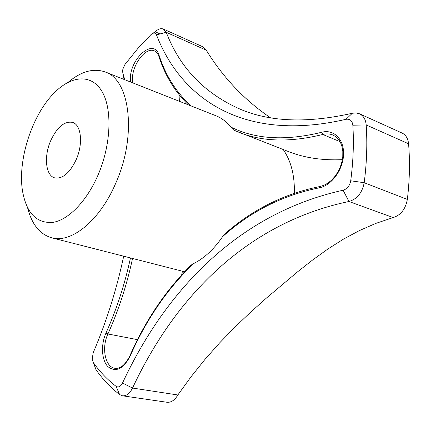 <?xml version="1.0" encoding="UTF-8"?>
<svg xmlns="http://www.w3.org/2000/svg" width="431" height="431" viewBox="0 0 431 431"><rect width="100%" height="100%" fill="white"/><g stroke="black" fill="none" stroke-linecap="round" stroke-linejoin="round"><path stroke-width="0.65" d="M97.988 175.153C86.706 201.288 68.443 219.88 52.97 222.374C36.732 223.592 26.603 213.286 22.59 191.45C17.321 160.601 31.894 115.158 54.177 92.951C71.223 75.49 91.259 73.599 101.851 91.232C112.491 108.714 111.198 144.703 97.988 175.153M76.282 159.459C69.811 172.987 62.635 179.129 54.748 177.879C45.643 175.638 43.725 156.555 50.605 140.899C57.037 127.145 64.348 120.971 72.548 122.372C81.211 124.715 83.318 143.62 76.282 159.459M193.438 263.67C167.201 288.948 146.055 319.856 130 356.399L129.806 355.936C145.425 320.395 165.876 290.106 191.159 265.076L193.438 263.67C204.143 258.341 213.857 249.344 222.585 236.678L225.321 233.457C252.878 209.347 284.39 193.702 319.867 186.526M179.054 94.658L179.371 101.307M68.2 82.246C81.098 71.406 93.355 67.958 104.975 71.891C130.13 79.423 137.214 135.63 115.67 183.374C99.728 220.769 71.347 243.456 51.763 237.82C39.819 234.345 31.759 224.33 27.595 207.774M283.199 149.53C291.022 160.801 294.745 175.363 294.373 193.207M340.048 141.664L322.819 134.472C290.796 142.386 263.185 141.804 239.97 132.721L233.801 130.151L230.655 126.951C226.399 121.639 221.453 117.895 215.829 115.718L105.412 72.063M124.09 79.449L122.873 73.281L124.748 79.708M123.697 256.203C116.505 289.912 106.317 322.124 93.144 352.844L92.212 359.427L96.032 369.776L93.818 363.85M153.862 33.068L155.187 31.77C158.145 29.001 160.871 28.09 163.371 29.049L166.237 32.287C179.948 68.039 204.822 93.769 240.848 109.474C270.722 122.016 307.89 123.277 352.348 113.251L345.985 119.306C349.94 118.724 352.224 120.691 352.844 125.205C353.953 143.033 353.242 161.56 350.715 180.794C349.713 185.831 347.187 188.972 343.124 190.222L348.948 201.492C357.116 199.084 362.202 192.824 364.2 182.717L407.349 199.429C409.655 180.212 410.064 161.663 408.572 143.787C408.001 138.437 405.813 134.849 402.015 133.023L359.411 113.752C363.419 115.68 365.677 119.409 366.188 124.947C367.438 143.464 366.776 162.724 364.2 182.717L350.715 180.794M342.365 159.675C322.652 160.526 304.959 157.935 289.282 151.895L287.66 151.27M345.985 119.306C244.28 142.903 181.332 99.308 156.48 34.889C155.295 32.567 153.463 32.476 150.979 34.609L138.044 48.25L124.947 64.494L122.889 69.008L122.609 71.11L122.873 73.281M343.124 190.222C240.261 212.936 166.916 287.816 122.512 383.024C120.599 386.612 118.46 387.711 116.084 386.321C107.486 379.77 99.906 371.861 93.349 362.59M177.831 394.974L132.522 388.062C129.796 393.508 126.472 396.094 122.544 395.814L167.061 402.274C171.204 402.592 174.797 400.157 177.841 394.974L191.008 376.813L204.93 359.465L219.573 342.941L234.82 327.221L250.519 312.281L266.428 298.069L297.611 271.794L312.744 259.898L327.889 248.999L343.335 239.21L359.276 230.633L375.864 223.382L393.147 217.558C400.776 215.204 405.506 209.159 407.343 199.424M122.544 395.814L119.613 394.559C110.686 387.684 102.826 379.425 96.032 369.776M270.356 117.69C244.522 100.1 223.161 77.602 206.26 50.201L202.909 46.807L163.371 29.049M122.512 383.024L132.522 388.062C176.042 295.116 248.326 222.488 348.948 201.492L393.147 217.558M352.348 113.251L356.017 112.922L359.411 113.752M124.042 79.428L123.751 77.725M123.174 74.256L123.675 75.931M182.448 271.223L181.672 274.876M222.585 236.678C250.567 211.47 282.731 195.2 319.069 187.873L320.012 186.499L323.923 185.298L327.835 183.164L331.59 180.147L335.016 176.344L337.969 171.894L340.301 166.975L341.928 161.797L342.774 156.572L342.817 151.518L342.074 146.847L340.603 142.736L338.497 139.332L335.857 136.729L332.791 134.968C329.683 133.723 326.359 133.556 322.819 134.472L321.693 132.269C285.618 141.115 255.276 139.342 230.655 126.951M132.84 82.908C129.639 68.631 144.719 46.02 154.492 50.928C156.367 51.682 157.8 53.444 158.802 56.219M130.469 257.937C124.801 284.271 116.639 309.302 105.988 333.028L107.912 333.977C118.627 310.121 126.838 284.95 132.543 258.465M188.363 104.857C174.981 91.808 165.148 75.651 158.856 56.386L159.104 55.373C153.398 36.059 127.274 61.391 130.69 82.057M191.256 106.004C176.511 92.773 165.79 75.894 159.104 55.373M408.572 143.787L366.188 124.947L352.844 125.205M130 356.399C123.11 369.227 115.745 372.637 107.895 366.619C101.538 360.171 100.741 344.525 105.988 333.028M129.769 356.017C125.292 364.879 120.351 368.974 114.958 368.289C105.121 367.212 101.339 347.655 107.912 333.977L137.494 339.65M321.693 132.269C333.68 128.912 344.25 139.245 343.55 154.632C343.038 169.976 331.223 185.815 319.069 187.873M152.935 33.289L155.187 31.77L160.057 33.936M206.26 50.201L166.237 32.287L156.48 34.889M116.084 386.321L119.613 394.559M184.57 271.762L51.763 237.82M233.801 130.151L289.282 151.895"/></g></svg>
